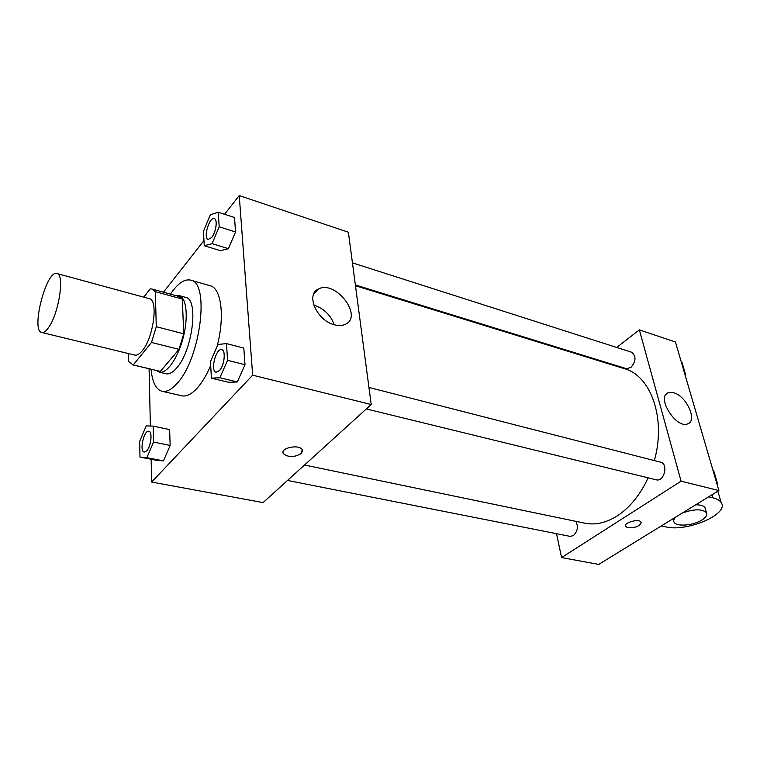 <?xml version="1.0" encoding="UTF-8"?>
<svg xmlns="http://www.w3.org/2000/svg" width="760" height="760" viewBox="0 0 760 760"><rect width="100%" height="100%" fill="white"/><g stroke="black" fill="none" stroke-linecap="round" stroke-linejoin="round"><path stroke-width="1.14" d="M48.441 327.712C45.895 331.303 43.671 332.899 41.771 332.49C30.542 330.961 46.37 269.458 56.943 273.543C64.951 274.103 58.814 313.918 48.441 327.712M56.943 273.543L149.255 298.642C158.564 299.63 153.52 337.924 142.215 350.787C139.45 354.141 136.952 355.575 134.729 355.091L41.771 332.49M151.943 289.009L178.771 296.428L182.314 299.098L183.73 333.82L156.275 326.695L155.325 291.65L151.943 289.009L150.214 288.848L143.811 297.16M128.298 353.523L128.393 361.37L133.247 364.942L151.506 342.456L156.275 326.695M133.247 364.942L160.35 371.402L178.999 349.353L151.506 342.456M160.35 371.402L132.43 364.819M183.73 333.82L178.999 349.353M156.465 370.548L159.296 372.172C166.677 374.176 177.954 358.169 183.226 337.478C188.603 316.815 186.457 297.359 179.018 295.545L175.759 295.602M179.018 295.545L185.62 297.369C199.006 298.889 192.536 351.082 176.51 368.182C172.643 372.59 169.129 374.442 165.956 373.758L159.296 372.172M182.314 299.098L155.325 291.65M170.449 294.13C177.631 283.442 184.357 278.777 190.627 280.126C210.093 282.226 200.545 358.901 177.061 383.43C171.541 389.614 166.525 392.236 162.023 391.276C155.876 389.433 152.237 382.099 151.107 369.274M210.7 365.389C206.606 375.012 202.093 382.594 197.153 388.141C191.548 394.231 186.438 396.786 181.811 395.798L162.023 391.276M190.627 280.126L210.149 285.722C221.369 288.097 225.036 316.768 217.018 346.608M204.25 245.737L220.438 250.677L228.409 248.691L235.534 231.961L234.507 217.512L218.281 212.258L210.397 214.709L203.471 231.306L204.25 245.737L212.078 243.666L219.184 226.784L218.281 212.258M151.136 459.258L151.658 482.058L252.662 375.183L239.238 195.586L224.561 214.291M203.965 240.549L163.466 292.191M149.083 368.79L150.385 426.037M139.973 457.073L156.389 460.275L163.438 460.902L170.145 445.445L169.632 429.59L153.168 426.113L146.214 425.913L139.697 441.275L139.973 457.073L146.87 457.662L153.558 442.063L153.168 426.113M211.384 378.157L228.665 382.318L237.31 381.957L244.995 364.695L243.817 348.089L226.499 343.596L217.949 344.47L210.491 361.608L211.384 378.157L219.887 377.739L227.544 360.306L226.499 343.596M239.238 195.586L348.374 232.218L371.212 404.519L263.093 502.588L151.658 482.058M371.212 404.519L252.662 375.183M334.267 324.738C316.844 320.558 305.387 294.338 318.411 289.037C335.416 279.49 363.688 316.474 345.315 324.33C342.228 325.774 338.542 325.907 334.267 324.738M302.575 450.765L301.255 453.53C294.31 457.491 288.353 457.539 283.385 453.691C279.537 448.048 299.316 443.868 302.224 449.711L301.255 453.53C294.31 457.482 288.353 457.539 283.385 453.682L283.034 452.618M313.776 305.092C323.769 308.389 330.609 314.944 334.295 324.748M648.119 477.822C640.195 494.893 629.907 507.585 617.253 515.897C606.109 522.88 595.241 525.303 584.649 523.165L304.522 465.015M355.471 285.731L624.416 368.695C650.959 375.63 666.339 418.798 654.322 460.57M366.329 408.947L656.212 479.798C664.145 482.21 668.714 463.771 660.592 462.175L368.942 387.438M575.852 521.341C578.503 526.68 577.657 531.439 573.344 535.639L570.114 536.37L287.508 480.443M352.44 262.865L631.645 352.241C636.367 356.174 636.091 361.285 630.819 367.565L626.288 368.628L355.366 284.952M718.894 490.542L598.728 564.414L561.573 557.574L556.529 533.681L561.573 557.574L681.074 481.184L639.35 329.878L616.711 347.462L639.35 329.878L675.44 341.99L718.894 490.542L681.074 481.184L639.35 329.878M599.934 360.497L599.336 360.962L599.934 360.497M221.758 349.714L221.787 349.724C226.1 350.265 224.428 365.598 219.469 370.614L216.087 372.219C210.016 371.269 215.964 347.69 221.73 349.704C226.052 350.255 224.371 365.588 219.412 370.595L216.115 372.229M228.665 382.318L237.31 381.957L219.887 377.739M237.31 381.957L244.995 364.695L227.544 360.306M244.995 364.695L243.817 348.089M211.717 237.471L208.155 239.486C202.948 238.393 209.409 216.571 214.301 218.642L214.358 218.661C217.854 219.298 216.039 232.361 211.717 237.471M220.438 250.677L228.409 248.691L212.078 243.666M228.409 248.691L235.534 231.961L219.184 226.784M235.534 231.961L234.507 217.512M214.358 218.661L214.301 218.642C217.806 219.279 215.992 232.341 211.669 237.452L208.183 239.495M148.827 431.243L148.875 431.252C152.693 431.509 151.069 446.528 146.737 450.87L144.219 452.095C139.108 451.563 143.944 429.733 148.827 431.243C152.636 431.499 151.022 446.519 146.68 450.86L144.219 452.095M156.389 460.275L163.438 460.902L146.87 457.662M163.438 460.902L170.145 445.445L153.558 442.063M170.145 445.445L169.632 429.59M717.088 484.367L717.516 483.645L713.573 470.193L712.889 470.012M709.45 496.346L710.106 495.947M717.516 483.645L716.822 483.474M685.168 375.259L685.577 374.556L682.033 362.463L681.369 362.244M685.577 374.556L684.903 374.347M621.452 550.449L622.022 550.097M625.413 526.11L627.874 527.753C635.293 527.991 639.749 526.243 641.24 522.49M627.874 527.753L625.603 526.528C622.82 522.918 639.056 518.234 641.069 522.082C640.357 525.977 635.958 527.867 627.874 527.753M561.573 557.574L681.074 481.184M673.731 392.768C686.356 395.884 697.737 420.745 687.771 423.823C676.2 429.343 655.823 396.682 668.258 392.74L673.731 392.768M695.704 504.801C700.549 504.801 703.646 505.751 704.995 507.651L705.442 509.2M708.719 496.803L713.003 497.838C717.041 498.836 719.758 500.403 721.145 502.522C729.79 514.007 686.831 532.37 665.608 526.841L661.352 525.92M682.299 513.038C693.861 508.915 701.898 508.782 706.41 512.62C707.607 514.919 706.049 517.427 701.717 520.135C693.13 525.568 676.495 526.899 674.13 522.31C673.217 520.761 673.788 518.994 675.839 517.009M712.101 494.722L713.003 497.838M313.652 294.148L318.411 289.037M668.258 392.74L666.235 394.183M706.41 512.62L704.995 507.651M673.702 520.714L673.151 518.662M717.839 491.197L721.145 502.522"/></g></svg>
